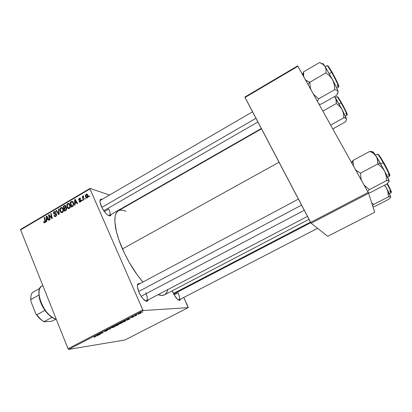 <?xml version="1.0" encoding="UTF-8"?>
<svg xmlns="http://www.w3.org/2000/svg" width="412" height="412" viewBox="0 0 412 412"><rect width="100%" height="100%" fill="white"/><g stroke="black" fill="none" stroke-linecap="round" stroke-linejoin="round"><path stroke-width="0.62" d="M145.477 300.878C147.769 300.77 147.867 298.041 145.771 292.7C147.527 296.985 147.748 299.678 146.43 300.786L145.477 300.878M148.232 299.843C147.702 301.713 146.342 301.738 144.148 299.915C142.197 298.108 140.482 295.579 139.014 292.329L137.804 288.884L137.387 285.995L137.814 284.11L138.324 283.631L139.828 283.688C138.005 283.065 137.211 284.177 137.448 287.025L139.014 292.329L140.827 295.785L142.959 298.705L146.013 301.126L147.491 301.084L148.232 299.843M111.085 214.492C110.725 216.218 109.515 216.326 107.45 214.817C105.07 212.829 103.021 209.976 101.3 206.247L100.229 203.142L99.987 200.732L100.605 199.372L102.14 199.32C100.435 198.775 99.745 199.768 100.065 202.302L102.104 207.911L105.168 212.546L107.352 214.74L109.247 215.811L110.565 215.605L111.085 214.492M178.478 300.008C180.059 299.73 179.92 297.346 178.056 292.855C179.683 296.671 179.998 299.03 178.993 299.931L178.478 300.008M180.446 299.184C180.168 300.58 179.282 300.693 177.778 299.514C176.063 298.005 174.472 295.677 172.999 292.535L172.278 290.774L174.585 295.543L177.268 299.05L179.477 300.327L179.967 300.163L180.446 299.184M174.188 294.863L178.056 292.855L174.188 294.863M108.861 208.977L104.385 211.547L108.861 208.977C110.298 212.417 110.483 214.57 109.422 215.44L108.614 215.564M261.502 128.838L118.435 210.697C112.636 213.581 113.861 229.587 122.446 248.925L279.042 162.23L122.446 248.925C128.147 261.656 134.956 272.703 142.871 282.066L137.222 274.871L129.224 262.387L124.522 253.432L118.96 240.114L116.488 231.915L114.85 221.522L115.154 216.269L115.715 214.209L116.529 212.556L118.45 210.692M188.212 307.635L124.924 339.993L68.696 349.391L143.371 310.535L188.212 307.635L188.15 307.033L183.783 297.459L188.212 307.635L143.371 310.535L142.753 309.839L89.981 188.938L20.6 229.87L68.037 348.753L142.753 309.839L143.371 310.535L68.696 349.391L124.924 339.993L188.212 307.635M135.285 315.973L134.606 316.189L135.285 315.973M138.442 314.33L137.768 314.547L138.442 314.33M121.468 323.168L122.493 322.364L121.375 322.442L118.491 323.981L121.107 323.348L122.457 322.493L122.091 322.292L118.532 323.873L118.955 324.064L121.468 323.168M127.519 320.006L130.274 318.579L127.437 319.099L126.865 319.398L127.02 320.268L127.519 320.006L127.19 319.228L127.519 320.006L130.274 318.579L127.437 319.099L126.865 319.398L127.02 320.268L127.519 320.006M118.007 324.955L118.738 324.388L117.405 324.481L114.665 325.748L116.236 325.877L118.728 324.476L117.549 324.707L117.6 324.45L114.665 325.748L116.236 325.877L118.007 324.955M110.586 328.812L110.159 328.091L109.659 328.349L110.03 328.967L106.955 329.755L110.586 328.812L110.159 328.091L109.659 328.349L110.03 328.967L106.955 329.755L110.586 328.812M94.127 337.176L96.109 336.228L94.667 336.151L94.204 336.388L95.579 336.48L93.941 337.186L96.099 336.285L94.667 336.151L94.204 336.388L95.584 336.475L94.127 337.176M100.961 333.813L99.519 333.772L103.304 332.597L101.172 332.762L102.614 332.814L98.818 333.988L100.502 334.05L100.961 333.813L99.519 333.772L103.304 332.597L101.635 332.525L101.172 332.762L102.614 332.814L98.818 333.988L100.961 333.813M97.376 335.677L100.054 334.287L96.46 335.214L96.887 335.934L100.054 334.287L96.46 335.214L96.887 335.934L97.376 335.677M107.053 330.661L107.614 330.048L104.684 331.109L106.754 330.069L104.159 331.351L107.238 330.275L104.89 331.469L106.754 330.81L107.733 330.033L104.694 331.083L106.914 330.038L104.164 331.289L107.3 330.264L104.89 331.469L107.053 330.661M114.109 326.994L115.108 326.201L113.964 326.299L111.101 327.823L113.753 327.169L115.077 326.335L114.691 326.144L111.152 327.705L111.585 327.895L114.109 326.994M131.624 317.657L134.024 316.524L131.881 317.25L133.452 316.431L132.329 316.813L131.371 317.503L133.524 316.751L131.624 317.657L134.008 316.56L131.897 317.029L131.371 317.503L133.519 316.766L131.624 317.657M124.924 321.36L126.093 320.577L125.382 320.443L122.091 321.88L123.605 322.045L126.072 320.613L125.701 320.397L122.091 321.88L123.605 322.045L124.924 321.36M140.585 313.228L141.383 312.667L140.621 312.631L138.525 313.805L140.461 313.295L141.362 312.698L141.095 312.538L138.55 313.687L140.585 313.228M136.64 315.268L136.053 315.108L136.609 314.603L135.136 315.355L136.166 315.515L136.64 315.268L136.068 315.036L136.609 314.603L135.136 315.355L136.64 315.268M142.789 312.075L142.114 312.286L142.789 312.075M70.081 204.723L70.261 207.21L69.757 208.101L68.861 208.596L68.016 208.415L67.28 207.638L66.811 205.119L67.171 204.151L67.959 203.477L68.845 203.415L69.71 204.053L70.081 204.723L68.459 203.363L67.789 203.564L66.842 204.97L67.115 207.303L68.711 208.606L69.37 208.41C70.457 207.38 70.694 206.149 70.081 204.723M75.061 203.461L75.072 204.996L74.598 205.274L74.618 199.614L75.149 199.3L77.662 203.477L77.219 203.734L76.55 202.586L75.061 203.461L76.55 202.586L77.219 203.734L77.662 203.477L75.149 199.3L74.618 199.614L74.598 205.274L75.072 204.996L75.061 203.461M44.985 222.712L44.079 222.712L43.615 221.78L44.017 221.476L44.599 222.243L45.078 221.8L44.192 217.541L44.62 217.289L45.541 221.893L44.985 222.712L45.469 220.868L44.62 217.289L44.192 217.541L45.006 221.002L44.795 222.171L43.615 221.78L43.744 222.212L45.243 222.511L43.744 222.212L44.542 222.861L44.985 222.712M56.552 214.281L56.655 215.177L56.047 216.202L55.09 216.614L54.204 216.145L53.9 215.589L54.302 215.285L54.739 215.919L55.388 215.934L56.022 215.466L56.192 214.75L55.821 214.23L53.781 213.828L53.416 212.922L53.781 211.902L54.693 211.382L55.641 211.711L55.975 212.268L55.569 212.566L55.203 212.062L54.554 212.031L53.926 213.092L54.281 213.473L55.929 213.576L56.552 214.281L53.951 213.164L54.394 212.108L54.837 211.969L55.569 212.566L55.975 212.268L54.848 211.366L54.193 211.577L53.539 213.442L54.43 214.142L56.14 214.58L55.62 215.821L54.688 215.883L54.302 215.285L53.9 215.589L55.074 216.614L55.811 216.367L56.552 214.281M59.06 208.781L59.137 214.343L58.586 214.662L56.078 210.537L56.511 210.285L58.664 213.818L58.597 209.054L59.06 208.781L58.597 209.054L58.664 213.818L56.511 210.285L56.078 210.537L58.586 214.662L59.137 214.343L59.06 208.781M63.16 208.791L63.335 211.279L62.835 212.165L61.944 212.654L61.105 212.468L60.373 211.691L59.91 209.183L61.053 207.545L61.934 207.488L62.794 208.127L63.16 208.791L61.537 207.432L60.883 207.633L59.941 209.033L60.209 211.356L61.805 212.664L62.449 212.468C63.53 211.444 63.767 210.218 63.16 208.791M89.244 195.87L89.425 196.576L88.982 196.838L88.791 196.138L89.244 195.87L88.791 196.138L88.982 196.838L89.425 196.576L89.244 195.87M66.723 208.137L66.548 209.857L64.452 211.222L63.257 206.309L64.766 205.459L65.539 205.557L66.038 206.448L65.822 207.535L66.723 208.137L65.822 207.535L65.93 206.098L65.07 205.403L63.257 206.309L64.452 211.222L66.121 210.244L66.723 208.137M46.705 220.111L46.705 221.63L46.247 221.903L46.293 216.3L46.814 215.996L49.229 220.152L48.796 220.405L48.158 219.261L46.705 220.111L48.158 219.261L48.796 220.405L49.229 220.152L46.814 215.996L46.293 216.3L46.247 221.903L46.705 221.63L46.705 220.111M49.389 216.655L50.084 219.653L49.651 219.905L48.492 215.002L48.94 214.74L51.696 217.86L50.686 213.715L51.119 213.457L52.288 218.36L51.835 218.623L49.08 215.512L49.389 216.655L49.08 215.512L51.835 218.623L52.288 218.36L51.119 213.457L50.686 213.715L51.696 217.86L48.94 214.74L48.492 215.002L49.651 219.905L50.084 219.653L49.389 216.655M80.479 201.895L79.588 202.055L78.929 201.334L79.341 201.02L80.149 201.55L80.731 200.871L80.469 200.397L79.238 200.289L78.754 199.815L78.821 198.78L79.676 198.172L80.7 198.749L80.288 199.068L79.428 198.764L79.192 199.552L80.778 199.938L81.164 201.015L80.479 201.895L81.107 200.335L79.161 199.485L79.428 198.764L80.288 199.068L80.7 198.749L79.882 198.146L79.274 198.342L78.754 199.815L80.685 200.629L80.325 201.473L79.341 201.02L78.929 201.334L80.422 201.71L78.955 201.396L79.866 202.096L80.479 201.895M73.254 205.928L71.389 207.154L70.179 202.23L71.915 201.334L73.017 201.849L73.779 203.842L73.254 205.928L73.46 202.606L72.023 201.329L70.179 202.23L71.389 207.154L73.254 205.928M87.844 195.02L87.88 197.302L87.117 197.976L86.386 197.93L85.495 196.416L85.665 194.819L86.716 194.098L87.844 195.02L86.741 194.098L86.221 194.253C85.361 195.072 85.196 196.045 85.732 197.168L86.814 198.028L87.354 197.868C88.183 197.06 88.348 196.112 87.844 195.02M85.16 198.265L85.341 198.97L84.898 199.233L84.712 198.532L85.16 198.265L84.712 198.532L84.898 199.233L85.341 198.97L85.16 198.265M83.296 198.522L83.641 199.969L83.198 200.232L82.297 196.632L82.74 196.375L82.925 197.116L83.111 196.189L83.667 195.906L83.713 196.519L83.152 197.111L83.296 198.522L83.667 195.906L83.317 195.963L82.925 197.116L82.74 196.375L82.297 196.632L83.198 200.232L83.641 199.969L83.296 198.522M82.194 200.005L82.369 200.716L81.931 200.974L81.746 200.273L82.194 200.005L81.746 200.273L81.931 200.974L82.369 200.716L82.194 200.005M90.053 188.413L109.525 195.025L90.053 188.413L89.981 188.938L142.753 309.839L68.037 348.753L68.696 349.391L68.037 348.753L20.6 229.87L20.76 229.304L90.053 188.413L89.981 188.938L20.6 229.87L20.76 229.304L90.053 188.413M131.84 202.611L132.303 202.766L131.84 202.611M374.678 212.298L327.705 236.313L311.142 223.227L368.647 193.305L374.678 212.298L368.647 193.305L297.907 66.286L245.032 97.474L310.638 222.398L368.184 192.425L368.647 193.305L311.142 223.227L327.705 236.313L374.678 212.298M244.872 97.047L297.66 65.894L368.184 192.425L310.638 222.398L311.142 223.227L244.872 97.047L245.032 97.474L297.907 66.286L297.66 65.894L244.872 97.047M164.491 294.843L161.901 295.456L158.126 294.657C160.706 295.651 162.822 295.718 164.476 294.853L309.026 219.323M167.849 289.559L166.973 292.154L164.903 294.601M118.867 210.481L122.034 210.048L125.959 211.238M99.972 200.927L100.482 200.289L252.561 111.812M137.417 285.382L138.035 284.646M89.358 196.313L88.791 196.138L89.358 196.313M64.03 206.51L63.257 206.309L64.03 206.51M65.668 206.16L64.318 205.681L65.668 206.16M65.575 205.588L64.926 205.418L65.575 205.588M66.394 207.684L65.822 207.535L66.394 207.684M64.205 208.153L63.834 206.623L65.039 205.995L66.054 206.515L65.508 206.371L65.534 207.143L65.977 207.257L65.534 207.143L64.911 207.741L65.863 207.988L64.911 207.741L64.205 208.153L64.988 208.354L64.205 208.153L65.482 207.246L65.436 206.242L64.967 206.005L63.834 206.623L64.205 208.153M64.751 210.393L64.344 208.73L65.822 207.988L66.837 208.518L66.286 208.379L65.977 209.641L66.59 209.796L65.559 209.914L66.317 210.105L65.559 209.914L64.751 210.393L65.539 210.589L64.751 210.393L66.234 209.342L66.214 208.235L65.693 208.003L64.344 208.73L64.751 210.393M60.858 211.516L60.209 211.356L60.858 211.516M60.43 209.157L59.941 209.033L60.43 209.157M62.15 208.184L60.883 207.633L62.609 207.905L62.15 208.184M60.646 211.129L60.425 209.183L61.089 208.168L61.543 208.029L63.288 209.142L62.706 208.997C63.201 210.105 63.051 211.078 62.258 211.928L62.902 212.082L61.815 212.056L60.646 211.129L61.646 212.046L62.768 211.335L62.928 209.744L62.068 208.173L61.208 208.106L60.518 208.879L60.646 211.129M56.774 210.707L56.078 210.537L56.774 210.707M59.132 213.926L58.664 213.818L59.132 213.926M59.117 212.813L58.628 212.7L59.117 212.813M59.065 209.167L58.597 209.054L59.065 209.167M55.692 216.429L55.502 216.089L55.692 216.429M54.539 215.733L53.9 215.589L54.539 215.733M56.284 215.976L55.62 215.821L56.284 215.976M56.665 214.698L56.14 214.58L56.665 214.698M56.604 214.42L55.867 214.25L56.604 214.42M55.296 214.163L53.539 213.442L55.012 213.643L55.296 214.163M55.466 212.118L55.723 211.938L54.193 211.577L55.795 211.897L55.466 212.118M56.161 213.725L55.213 213.504L56.161 213.725M44.017 221.476L43.615 221.78L44.136 221.888L44.017 221.476M45.402 222.295L44.795 222.171L45.402 222.295M45.516 221.105L45.006 221.002L45.516 221.105M44.707 217.649L44.192 217.541L44.707 217.649M47.092 216.475L46.293 216.3L47.092 216.475M48.786 219.395L48.158 219.261L48.786 219.395M46.721 219.452L46.695 216.671L47.282 216.8L46.695 216.671L47.267 217.727L47.9 217.86L47.267 217.727L47.88 218.772L48.503 218.901L47.88 218.772L46.721 219.452L47.535 219.622L46.721 219.452L47.88 218.772L46.695 216.671L46.721 219.452M49.368 215.198L48.492 215.002L49.368 215.198M52.195 217.969L51.696 217.86L52.195 217.969M51.891 216.707L51.361 216.588L51.891 216.707M51.206 213.833L50.686 213.715L51.206 213.833M50.784 216.733L49.914 216.542L50.784 216.733M49.806 215.677L49.08 215.512L49.806 215.677M80.84 201.623L80.325 201.473L80.84 201.623M81.195 200.778L80.685 200.629L81.195 200.778M81.185 200.608L80.469 200.397L81.185 200.608M80.247 200.345L78.754 199.815L80.196 200.237L80.113 199.959L80.247 200.345M80.685 198.759L79.274 198.342L80.685 198.759M81.01 200.16L79.81 199.805L81.01 200.16M75.489 199.866L74.618 199.614L75.489 199.866M77.24 202.781L76.55 202.586L77.24 202.781M75.072 202.792L75.035 199.985L75.674 200.17L75.035 199.985L75.628 201.046L76.318 201.241L75.628 201.046L76.261 202.091L76.946 202.287L76.261 202.091L75.072 202.792L75.834 203.008L75.072 202.792L76.261 202.091L75.035 199.985L75.072 202.792M70.936 202.441L70.179 202.23L70.936 202.441M72.605 202.076L71.219 201.617L73.017 201.854L72.605 202.076M72.836 201.659L71.776 201.36L72.836 201.659M71.688 206.319L70.756 202.544L72.059 201.921L73.609 202.998L73.012 202.833C73.604 204.146 73.346 205.197 72.244 205.995L72.981 206.191L72.244 205.995L71.688 206.319L72.46 206.525L71.688 206.319L73.012 205.341L73.243 203.559L72.481 202.071L71.389 202.174L70.756 202.544L71.688 206.319M67.779 207.473L67.115 207.303L67.779 207.473M67.331 205.104L66.842 204.97L67.331 205.104M69.046 204.12L67.789 203.564L69.53 203.842L69.046 204.12M67.558 207.066L67.326 205.119L67.995 204.1L68.464 203.961L69.628 204.929C70.128 206.036 69.978 207.015 69.18 207.864L69.819 208.029L68.727 207.998L67.558 207.066L68.562 207.988L69.695 207.272L69.849 205.681L68.984 204.105L68.119 204.038L67.424 204.815L67.558 207.066M87.298 197.894L87.148 197.611L87.298 197.894M86.556 197.42L87.668 197.606L86.896 197.533L86.154 196.859L86.381 194.675L88.008 195.468L87.406 195.278L87.179 197.451L87.571 195.829L86.865 194.639L86.263 194.758L85.933 195.422L86.546 197.415M87.426 194.84L86.221 194.253L87.426 194.84M85.269 198.697L84.712 198.532L85.269 198.697M82.848 196.802L82.297 196.632L82.848 196.802M83.682 196.071L83.317 195.963L83.682 196.071M82.302 200.433L81.746 200.273L82.302 200.433M100.394 333.787L100.502 334.05L100.394 333.787M102.032 332.541L102.145 332.814L102.032 332.541M102.712 332.572L102.825 332.844L102.712 332.572M96.568 335.157L96.887 335.934L96.568 335.157M97.206 335.404L96.908 334.982L98.391 334.637L97.206 335.404L96.944 335.064L98.442 334.76L97.206 335.404M109.752 328.302L110.03 328.967L109.752 328.302M109.71 328.323L109.927 328.833L109.71 328.323M111.41 327.473L111.585 327.895L111.41 327.473M112.054 327.658L111.626 327.334L112.337 326.948L114.145 326.247L114.541 326.551L112.054 327.658L111.657 327.55L112.373 327.035L114.557 326.422L112.054 327.658M116.112 325.583L116.236 325.877L116.112 325.583M115.808 325.557L115.278 325.423L117.096 324.574L115.808 325.557L115.319 325.516L117.26 324.702L115.808 325.557M116.519 325.619L115.952 325.485L118.053 324.502L116.519 325.619L115.988 325.573L118.213 324.625L116.519 325.619M127.22 319.212L127.463 319.779L127.22 319.212M127.457 319.671L127.293 319.176L128.668 318.873L127.457 319.671L127.251 319.197L127.457 319.671L127.329 319.259L128.729 319.012L127.457 319.671M123.476 321.736L123.605 322.045L123.476 321.736M125.521 320.845L123.899 321.782L122.704 321.561L125.16 320.495L125.552 320.804L123.899 321.782L122.745 321.654L124.764 320.727L125.521 320.845M118.78 323.647L118.955 324.064L118.78 323.647M119.428 323.822L119.022 323.487L119.743 323.096L121.54 322.4L121.921 322.709L119.428 323.822L119.089 323.647L119.907 323.116L121.937 322.581L119.428 323.822M138.71 313.537L138.849 313.856L138.71 313.537M139.292 313.614L139.05 313.475L139.488 313.084L140.564 312.646L140.837 312.935L139.292 313.614L139.045 313.481L139.601 313.11L140.863 312.868L139.292 313.614M135.929 314.974L136.166 315.515L135.929 314.974M335.337 97.598L337.026 96.64C337.907 97.505 339.261 99.57 341.079 102.835L341.502 102.743L341.079 102.835C338.762 98.792 337.413 96.727 337.026 96.64L337.428 96.98M341.497 102.727C340.034 100.101 337.057 95.27 337.665 97.284M339.076 103.963L341.079 102.835L339.076 103.963M332.808 128.925L345.21 122.04L332.808 128.925M330.671 125.094L343.829 117.765L345.611 118.017L346.513 118.821L346.301 120.232L345.21 122.04L346.301 120.232L346.513 118.821L342.104 109.54L343.464 113.506L343.829 117.765L330.671 125.094M322.884 111.116L336.321 103.525L339.596 106.167L342.104 109.54L335.368 97.649L336.331 100.384L336.321 103.525L322.884 111.116M334.508 96.557L335.991 98.947L336.321 103.525L339.596 106.167L342.104 109.54L334.508 96.557M346.585 119.382L342.104 109.54L343.464 113.506L343.829 117.765L346.198 118.342L346.554 119.392M345.333 115.993L347.022 115.051C346.883 113.8 344.901 109.731 341.079 102.835C342.691 105.56 347.445 114.67 347.022 115.051L345.694 113.398M338.386 97.639L340.58 101.146M342.46 104.452L345.9 111.075M346.914 113.346L347.234 114.412L346.827 114.16C348.804 116.575 343.34 105.766 341.502 102.743M101.841 207.396L255.965 118.296L101.841 207.396M257.902 121.983L103.814 210.743M305.359 79.614L306.616 80.67L305.359 79.614M308.104 81.54L306.616 80.67L309.778 82.261L325.969 72.867L329.78 75.978L332.711 79.943L334.317 84.62L334.76 89.631L337.593 90.573L337.989 91.232L337.809 93.071L336.609 95.363L320.927 104.272L336.609 95.363L338.056 92.082L337.325 89.466L333.684 81.823L324.965 66.342L326.026 69.36L325.969 72.867L309.778 82.261L308.104 81.54M307.939 84.29L309.778 82.261L307.939 84.29M325.212 66.723L327.071 65.637C328.07 66.507 329.569 68.732 331.572 72.321L332.067 72.229L331.572 72.321C329.023 67.913 327.525 65.683 327.071 65.637L327.319 65.76M332.057 72.208C330.455 69.35 327.365 64.396 327.736 66.219M329.296 73.64L331.572 72.321L329.296 73.64M317.487 101.429L318.641 98.839L334.76 89.631L318.641 98.839L313.511 94.286L318.641 98.839L317.487 101.429M320.927 104.272L318.888 103.948L320.927 104.272M310.978 89.739L310.288 87.277L309.778 82.261L310.288 87.277L310.978 89.739M302.882 75.211L303.412 73.527L303.675 76.637L303.593 71.884L319.413 62.609L322.617 64.087L324.965 66.342L322.648 63.402M322.606 63.881C322.395 62.789 323.183 63.608 324.965 66.342L326.026 69.36L325.969 72.867L329.78 75.978L332.711 79.943L324.965 66.342L322.617 64.087L319.413 62.609L320.603 62.856L319.413 62.609L303.593 71.884L302.583 74.675M338.128 92.061L337.989 91.232C337.31 89.167 335.548 85.408 332.711 79.943L334.317 84.62L334.76 89.631L337.593 90.573L338.051 92.118M336.738 88.122L338.602 87.056C339.231 87.05 335.363 78.924 331.572 72.321C333.452 75.432 339.2 86.577 338.602 87.056L337.016 85.171M327.7 66.018L328.534 66.574L331.011 70.416M333.174 74.201L337.907 83.564M338.427 84.81L338.746 86.381M338.473 86.17C340.533 88.333 334.137 75.571 332.067 72.229M303.412 73.527L303.593 71.884L302.645 74.34M310.478 222.094L173.452 293.483L310.478 222.094M310.818 222.686L173.746 294.06M385.776 186.883L387.718 190.581L388.495 196.828L373.766 204.409L371.701 202.92L373.766 204.409L388.495 196.828L390.561 196.74L390.622 197.384L388.799 199.264L374.436 206.644L388.799 199.264L390.622 197.384L390.113 195.19L386.909 188.665L388.228 192.605L388.495 196.828L390.092 196.648L390.746 196.982L386.909 188.665L384.386 185.302L385.776 186.883M389.407 193.635L391.173 192.723C391.276 192.126 389.891 189.17 387.028 183.855C389.52 188.387 390.9 191.343 391.173 192.723L389.757 191.003M390.988 191.843C392.543 193.728 389.484 187.342 387.352 183.546L390.952 190.689M372.551 205.593L373.766 204.409L372.551 205.593M374.436 206.644L372.953 206.865L374.436 206.644M391.271 191.508L391.328 192.136M301.563 205.119L138.659 291.485L301.563 205.119M304.272 210.275L141.156 296.3M383.289 168.966L380.333 163.203L377.763 163.991L381.667 167.107L384.617 171.068L386.162 175.708L386.482 180.677L369.332 189.623L364.09 185.07L369.332 189.623L386.482 180.677L388.902 180.739L388.99 181.615L386.894 183.979L370.239 192.646L386.894 183.979L388.537 182.289L389.124 181.084L384.617 171.068L376.213 156.308L377.588 159.923L377.763 163.991L381.667 167.107L383.289 168.966M389.505 175.321C391.41 177.114 385.781 166.031 383.644 162.493L383.155 162.647C385.132 165.979 390.195 175.682 389.618 176.192L387.903 174.235M387.656 177.217L389.618 176.192C389.639 174.925 387.486 170.408 383.155 162.647L380.739 163.925L383.155 162.647C379.952 157.111 378.031 154.263 377.402 154.103C378 153.975 381.445 159.609 383.155 162.647L383.644 162.493C381.811 159.207 377.752 152.713 378.087 154.665M361.571 180.549L360.922 178.102L360.531 173.133L377.763 163.991L360.531 173.133L356.936 170.939L355.417 169.507L356.936 170.939L360.531 173.133L360.922 178.102L361.571 180.549M372.654 151.827L372.675 152.177L371.789 151.462L369.837 151.374L353.022 160.412L353.429 165.933L353.022 160.412L369.837 151.374L373.473 153.434L376.213 156.308L372.767 151.729M353.022 160.412L351.524 162.519L353.022 160.412M367.669 191.492L369.332 189.623L367.669 191.492M370.239 192.646L368.395 192.826L370.239 192.646M389.103 181.316L389.124 181.084C388.913 179.807 387.409 176.465 384.617 171.068L386.162 175.708L386.482 180.677L388.351 180.574L388.902 180.739L389.103 181.316M384.823 164.599L389.355 173.653M389.731 174.662L389.814 175.512L389.51 175.327M378.072 154.598L378.365 154.407L378.839 154.922M379.519 155.824L382.48 160.489M371.789 151.462L369.837 151.374L373.473 153.434L376.213 156.308C373.679 152.352 372.5 150.977 372.675 152.177M377.799 161.926L377.763 163.991L380.333 163.203L376.213 156.308L377.073 158.033L377.799 161.926M53.385 318.079L52.025 317.348C49.548 315.819 47.195 313.496 44.959 310.38L41.669 304.726L40.098 300.755L38.908 295.095L39.027 291.341L39.186 297.16C40.067 301.702 41.988 306.111 44.959 310.38L48.925 314.964L53.74 318.234M42.807 285.521L41.906 286.026C33.114 289.564 45.207 317.843 56.202 319.099C54.07 318.661 51.804 317.343 49.409 315.139C44.202 309.984 40.834 303.824 39.294 296.661C38.357 290.486 39.542 286.809 42.853 285.634M38.908 295.095L39.135 295.672L38.908 295.095L30.849 299.56L38.908 295.095M56.223 319.14L51.356 321.375L43.935 321.715L52.025 317.348L43.935 321.715L40.428 319.001L35.71 313.635L30.885 301.306L30.849 299.56C30.648 296.434 31.173 294.07 32.43 292.474C31.173 294.07 30.648 296.434 30.849 299.56L30.874 296.753L30.885 301.306L35.71 313.635L39.969 318.831L44.259 321.937L39.83 318.697L37.688 316.349L35.71 313.635L36.822 314.809C39.063 317.904 41.432 320.206 43.935 321.715L51.356 321.375L56.223 319.14M44.959 310.38L36.822 314.809L44.959 310.38M39.825 288.354L32.43 292.474L39.825 288.354M145.879 301.074L307.481 216.382M65.07 205.403L65.462 205.506M65.92 207.53L66.322 207.633M65.24 206.046L65.982 206.242M66.023 208.039L66.759 208.225M61.537 207.432L62.222 207.607M62.032 208.153L62.964 208.39M61.815 212.056L62.717 212.278M55.09 215.996L56.037 216.212M54.848 211.366L55.332 211.48M55.172 212.046L55.965 212.237M44.584 222.243L45.341 222.392M79.974 201.581L80.659 201.777M79.882 198.146L80.33 198.28M80.026 198.738L80.52 198.888M79.743 199.81L81.025 200.18M79.897 199.805L80.984 200.124M72.023 201.329L72.62 201.499M72.399 202.019L73.3 202.266M68.459 203.363L69.175 203.559M68.974 204.1L69.901 204.352M68.727 207.998L69.623 208.23M86.741 194.098L87.293 194.273M86.978 194.701L87.818 194.964M86.896 197.533L87.54 197.729M95.563 336.429L95.455 336.166M347.022 115.051L346.956 114.521M109.422 215.44L261.321 128.498M338.602 87.056L338.633 86.772M178.993 299.931L317.575 228.31M391.173 192.723L391.132 192.25M298.406 199.099L137.49 284.934M375.461 155.144L377.577 154.15M351.884 163.162L352.687 160.809M48.925 314.964L49.409 315.139M39.186 297.16L39.294 296.661M40.428 319.001L39.969 318.831"/></g></svg>
